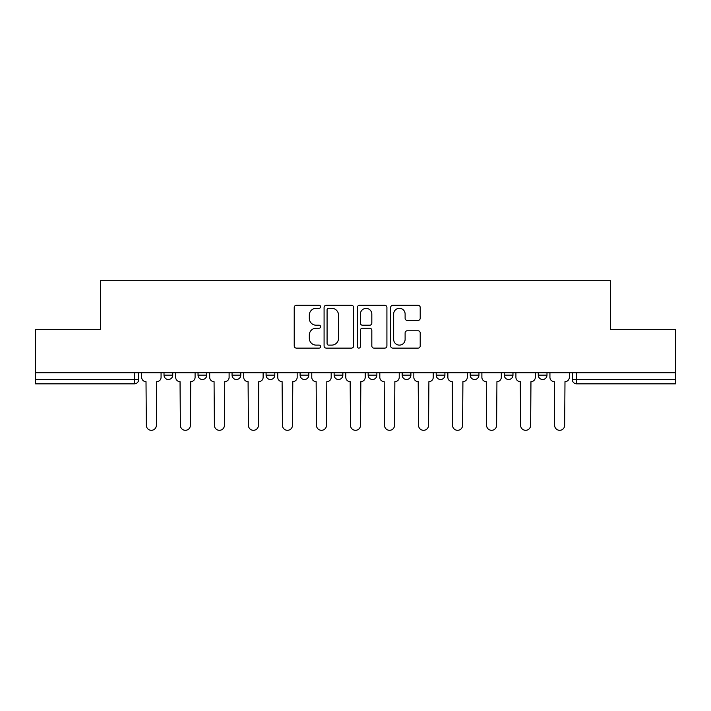 <?xml version="1.0" encoding="UTF-8"?>
<svg xmlns="http://www.w3.org/2000/svg" width="711" height="711" viewBox="0 0 711 711"><rect width="100%" height="100%" fill="white"/><g stroke="black" fill="none" stroke-linecap="round" stroke-linejoin="round"><path stroke-width="1.07" d="M320.608 306.805A1.502 1.502 0 0 0 319.106 305.303L296.363 305.303A2.142 2.142 0 0 0 294.221 307.445L294.221 345.981A2.142 2.142 0 0 0 296.363 348.114L319.106 348.114A1.502 1.502 0 0 0 320.608 346.621A1.502 1.502 0 0 0 319.106 345.119L316.164 345.119A6.852 6.852 0 0 1 309.312 338.267L309.312 335.059A6.852 6.852 0 0 1 316.164 328.206L319.106 328.206A1.502 1.502 0 0 0 320.608 326.713A1.502 1.502 0 0 0 319.106 325.211L316.164 325.211A6.852 6.852 0 0 1 309.312 318.359L309.312 315.151A6.852 6.852 0 0 1 316.164 308.298L319.106 308.298A1.502 1.502 0 0 0 320.608 306.805M538.263 372.733L538.263 375.132L546.99 375.132A4.364 4.364 0 0 1 542.626 379.487A4.364 4.364 0 0 1 538.263 375.132L538.263 372.733M436.199 372.733L436.199 375.132L444.917 375.132A4.364 4.364 0 0 1 440.562 379.487A4.364 4.364 0 0 1 436.199 375.132L436.199 372.733M368.147 372.733L368.147 375.132L376.874 375.132A4.364 4.364 0 0 1 372.511 379.487A4.364 4.364 0 0 1 368.147 375.132L368.147 372.733M334.126 372.733L334.126 375.132L342.853 375.132A4.364 4.364 0 0 1 338.489 379.487A4.364 4.364 0 0 1 334.126 375.132L334.126 372.733M266.083 372.733L266.083 375.132L274.801 375.132A4.364 4.364 0 0 1 270.438 379.487A4.364 4.364 0 0 1 266.083 375.132L266.083 372.733M418.068 320.394A2.142 2.142 0 0 0 420.201 318.252L420.201 307.445A2.142 2.142 0 0 0 418.068 305.303L392.801 305.303A2.142 2.142 0 0 0 390.659 307.445L390.659 345.981A2.142 2.142 0 0 0 392.801 348.114L418.068 348.114A2.142 2.142 0 0 0 420.201 345.981L420.201 332.917A2.142 2.142 0 0 0 418.068 330.775L407.252 330.775A2.142 2.142 0 0 0 405.11 332.917L405.11 339.396A5.724 5.724 0 0 1 399.386 345.119A5.724 5.724 0 0 1 393.663 339.396L393.663 314.031A5.724 5.724 0 0 1 399.386 308.298A5.724 5.724 0 0 1 405.11 314.031L405.11 318.252A2.142 2.142 0 0 0 407.252 320.394L418.068 320.394M35.55 372.733L35.55 329.326L100.544 329.326L100.544 280.694L610.456 280.694L610.456 329.326L675.45 329.326L675.45 372.733L35.55 372.733L35.55 379.487L138.707 379.487L138.707 372.733L138.707 379.487A4.364 4.364 0 0 1 134.352 383.851L35.55 383.851L35.55 379.487M353.625 307.445A2.142 2.142 0 0 0 351.483 305.303L326.225 305.303A2.142 2.142 0 0 0 324.083 307.445L324.083 345.981A2.142 2.142 0 0 0 326.225 348.114L351.483 348.114A2.142 2.142 0 0 0 353.625 345.981L353.625 307.445M359.517 305.303L384.775 305.303A2.142 2.142 0 0 1 386.917 307.445L386.917 345.981A2.142 2.142 0 0 1 384.775 348.114L373.968 348.114A2.142 2.142 0 0 1 371.826 345.981L371.826 330.348A2.142 2.142 0 0 0 369.684 328.206L362.512 328.206A2.142 2.142 0 0 0 360.37 330.348L360.37 346.621A1.502 1.502 0 0 1 358.868 348.114A1.502 1.502 0 0 1 357.375 346.621L357.375 307.445A2.142 2.142 0 0 1 359.517 305.303M572.293 372.733L572.293 379.487L675.45 379.487L675.45 383.851L576.648 383.851A4.364 4.364 0 0 1 572.293 379.487A4.364 4.364 0 0 0 576.648 383.851L576.648 372.733M675.45 372.733L675.45 379.487M546.99 372.733L546.99 375.132A4.364 4.364 0 0 1 542.626 379.487M512.969 372.733L512.969 375.132A4.364 4.364 0 0 1 508.605 379.487A4.364 4.364 0 0 1 504.241 375.132L512.969 375.132M504.241 372.733L504.241 375.132M478.947 372.733L478.947 375.132A4.364 4.364 0 0 1 474.584 379.487A4.364 4.364 0 0 1 470.22 375.132L478.947 375.132L478.947 372.733M470.22 372.733L470.22 375.132M444.917 372.733L444.917 375.132M410.896 372.733L410.896 375.132A4.364 4.364 0 0 1 406.532 379.487A4.364 4.364 0 0 1 402.177 375.132L410.896 375.132L410.896 372.733M402.177 372.733L402.177 375.132M376.874 372.733L376.874 375.132L376.874 372.733M342.853 375.132L342.853 372.733L342.853 375.132A4.364 4.364 0 0 1 338.489 379.487M308.823 372.733L308.823 375.132A4.364 4.364 0 0 1 304.468 379.487A4.364 4.364 0 0 1 300.104 375.132A4.364 4.364 0 0 0 304.468 379.487A4.364 4.364 0 0 0 308.823 375.132L308.823 372.733M300.104 372.733L300.104 375.132L308.823 375.132M274.801 372.733L274.801 375.132M240.78 372.733L240.78 375.132A4.364 4.364 0 0 1 236.416 379.487A4.364 4.364 0 0 1 232.053 375.132A4.364 4.364 0 0 0 236.416 379.487A4.364 4.364 0 0 0 240.78 375.132L232.053 375.132L232.053 372.733M198.031 372.733L198.031 375.132L206.759 375.132L206.759 372.733L206.759 375.132A4.364 4.364 0 0 1 202.395 379.487A4.364 4.364 0 0 1 198.031 375.132A4.364 4.364 0 0 0 202.395 379.487M164.01 372.733L164.01 375.132L172.737 375.132L172.737 372.733L172.737 375.132A4.364 4.364 0 0 1 168.374 379.487A4.364 4.364 0 0 1 164.01 375.132A4.364 4.364 0 0 0 168.374 379.487M134.352 372.733L134.352 383.851A4.364 4.364 0 0 0 138.707 379.487M328.58 308.298A1.502 1.502 0 0 0 327.078 309.8L327.078 343.626A1.502 1.502 0 0 0 328.58 345.119L331.682 345.119A6.852 6.852 0 0 0 338.534 338.267L338.534 315.151A6.852 6.852 0 0 0 331.682 308.298L328.58 308.298M371.826 314.138A5.724 5.724 0 0 0 366.094 308.405A5.724 5.724 0 0 0 360.37 314.138L360.37 323.07A2.142 2.142 0 0 0 362.512 325.211L369.684 325.211A2.142 2.142 0 0 0 371.826 323.07L371.826 314.138M141.658 372.733L141.658 377.31A4.364 4.364 0 0 0 146.013 381.674L146.342 425.294A5.013 5.013 0 0 0 151.363 430.306A5.013 5.013 0 0 0 156.376 425.294L156.704 381.674A4.364 4.364 0 0 0 161.068 377.31L161.068 372.733M175.679 372.733L175.679 377.31A4.364 4.364 0 0 0 180.043 381.674L180.363 425.294A5.013 5.013 0 0 0 185.384 430.306A5.013 5.013 0 0 0 190.397 425.294L190.726 381.674A4.364 4.364 0 0 0 195.09 377.31L195.09 372.733M209.701 372.733L209.701 377.31A4.364 4.364 0 0 0 214.064 381.674L214.393 425.294A5.013 5.013 0 0 0 219.406 430.306A5.013 5.013 0 0 0 224.427 425.294L224.747 381.674A4.364 4.364 0 0 0 229.111 377.31L229.111 372.733M243.722 372.733L243.722 377.31A4.364 4.364 0 0 0 248.086 381.674L248.415 425.294A5.013 5.013 0 0 0 253.427 430.306A5.013 5.013 0 0 0 258.449 425.294L258.777 381.674A4.364 4.364 0 0 0 263.132 377.31L263.132 372.733M277.752 372.733L277.752 377.31A4.364 4.364 0 0 0 282.107 381.674L282.436 425.294A5.013 5.013 0 0 0 287.457 430.306A5.013 5.013 0 0 0 292.47 425.294L292.799 381.674A4.364 4.364 0 0 0 297.162 377.31L297.162 372.733M311.774 372.733L311.774 377.31A4.364 4.364 0 0 0 316.137 381.674L316.457 425.294A5.013 5.013 0 0 0 321.479 430.306A5.013 5.013 0 0 0 326.491 425.294L326.82 381.674A4.364 4.364 0 0 0 331.184 377.31L331.184 372.733M345.795 372.733L345.795 377.31A4.364 4.364 0 0 0 350.159 381.674L350.487 425.294A5.013 5.013 0 0 0 355.5 430.306A5.013 5.013 0 0 0 360.513 425.294L360.841 381.674A4.364 4.364 0 0 0 365.205 377.31L365.205 372.733M379.816 372.733L379.816 377.31A4.364 4.364 0 0 0 384.18 381.674L384.509 425.294A5.013 5.013 0 0 0 389.521 430.306A5.013 5.013 0 0 0 394.543 425.294L394.863 381.674A4.364 4.364 0 0 0 399.226 377.31L399.226 372.733M413.838 372.733L413.838 377.31A4.364 4.364 0 0 0 418.201 381.674L418.53 425.294A5.013 5.013 0 0 0 423.543 430.306A5.013 5.013 0 0 0 428.564 425.294L428.893 381.674A4.364 4.364 0 0 0 433.248 377.31L433.248 372.733M447.868 372.733L447.868 377.31A4.364 4.364 0 0 0 452.223 381.674L452.552 425.294A5.013 5.013 0 0 0 457.573 430.306A5.013 5.013 0 0 0 462.585 425.294L462.914 381.674A4.364 4.364 0 0 0 467.278 377.31L467.278 372.733M481.889 372.733L481.889 377.31A4.364 4.364 0 0 0 486.253 381.674L486.573 425.294A5.013 5.013 0 0 0 491.594 430.306A5.013 5.013 0 0 0 496.607 425.294L496.936 381.674A4.364 4.364 0 0 0 501.299 377.31L501.299 372.733M515.91 372.733L515.91 377.31A4.364 4.364 0 0 0 520.274 381.674L520.603 425.294A5.013 5.013 0 0 0 525.616 430.306A5.013 5.013 0 0 0 530.637 425.294L530.957 381.674A4.364 4.364 0 0 0 535.321 377.31L535.321 372.733M549.932 372.733L549.932 377.31A4.364 4.364 0 0 0 554.296 381.674L554.624 425.294A5.013 5.013 0 0 0 559.637 430.306A5.013 5.013 0 0 0 564.658 425.294L564.987 381.674A4.364 4.364 0 0 0 569.342 377.31L569.342 372.733"/></g></svg>
